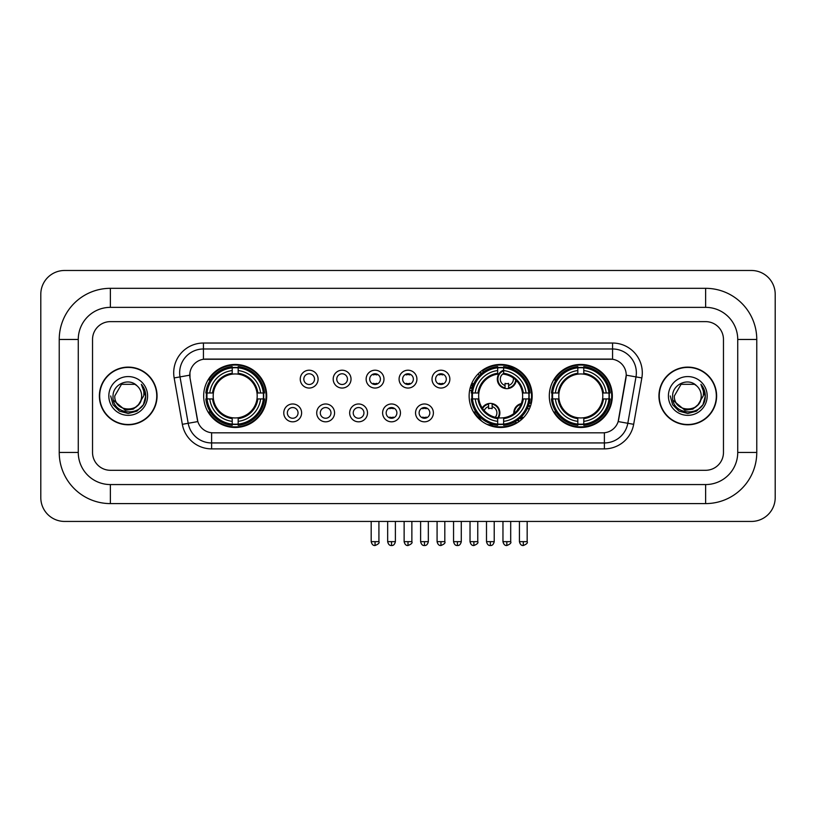 <?xml version="1.0" encoding="UTF-8"?>
<svg xmlns="http://www.w3.org/2000/svg" width="816" height="816" viewBox="0 0 816 816"><rect width="100%" height="100%" fill="white"/><g stroke="black" fill="none" stroke-linecap="round" stroke-linejoin="round"><path stroke-width="1.22" d="M469.129 395.954A31.518 31.518 0 0 0 500.647 427.472A31.518 31.518 0 0 0 532.165 395.954A31.518 31.518 0 0 0 500.647 364.446A31.518 31.518 0 0 0 469.129 395.954M549.29 395.954A31.518 31.518 0 0 0 580.808 427.472A31.518 31.518 0 0 0 612.326 395.954A31.518 31.518 0 0 0 580.808 364.446A31.518 31.518 0 0 0 549.29 395.954M203.674 395.954A31.518 31.518 0 0 0 235.192 427.472A31.518 31.518 0 0 0 266.71 395.954A31.518 31.518 0 0 0 235.192 364.446A31.518 31.518 0 0 0 203.674 395.954M301.614 412.906A8.915 8.915 0 0 1 292.699 421.821A8.915 8.915 0 0 1 283.774 412.906A8.915 8.915 0 0 1 292.699 403.981A8.915 8.915 0 0 1 301.614 412.906M287.344 412.906A5.355 5.355 0 0 0 292.699 418.261A5.355 5.355 0 0 0 298.044 412.906A5.355 5.355 0 0 0 292.699 407.551A5.355 5.355 0 0 0 287.344 412.906M334.56 412.906A8.915 8.915 0 0 1 325.645 421.821A8.915 8.915 0 0 1 316.72 412.906A8.915 8.915 0 0 1 325.645 403.981A8.915 8.915 0 0 1 334.56 412.906M320.29 412.906A5.355 5.355 0 0 0 325.645 418.261A5.355 5.355 0 0 0 330.99 412.906A5.355 5.355 0 0 0 325.645 407.551A5.355 5.355 0 0 0 320.29 412.906M367.506 412.906A8.915 8.915 0 0 1 358.581 421.821A8.915 8.915 0 0 1 349.666 412.906A8.915 8.915 0 0 1 358.581 403.981A8.915 8.915 0 0 1 367.506 412.906M353.236 412.906A5.355 5.355 0 0 0 358.581 418.261A5.355 5.355 0 0 0 363.936 412.906A5.355 5.355 0 0 0 358.581 407.551A5.355 5.355 0 0 0 353.236 412.906M400.452 412.906A8.915 8.915 0 0 1 391.527 421.821A8.915 8.915 0 0 1 382.612 412.906A8.915 8.915 0 0 1 391.527 403.981A8.915 8.915 0 0 1 400.452 412.906M386.172 412.906A5.355 5.355 0 0 0 391.527 418.261A5.355 5.355 0 0 0 396.882 412.906A5.355 5.355 0 0 0 391.527 407.551A5.355 5.355 0 0 0 386.172 412.906M433.388 412.906A8.915 8.915 0 0 1 424.473 421.821A8.915 8.915 0 0 1 415.548 412.906A8.915 8.915 0 0 1 424.473 403.981A8.915 8.915 0 0 1 433.388 412.906M419.118 412.906A5.355 5.355 0 0 0 424.473 418.261A5.355 5.355 0 0 0 429.828 412.906A5.355 5.355 0 0 0 424.473 407.551A5.355 5.355 0 0 0 419.118 412.906M318.087 379.134A8.915 8.915 0 0 1 309.172 388.049A8.915 8.915 0 0 1 300.247 379.134A8.915 8.915 0 0 1 309.172 370.209A8.915 8.915 0 0 1 318.087 379.134M303.817 379.134A5.355 5.355 0 0 0 309.172 384.479A5.355 5.355 0 0 0 314.517 379.134A5.355 5.355 0 0 0 309.172 373.779A5.355 5.355 0 0 0 303.817 379.134M351.033 379.134A8.915 8.915 0 0 1 342.108 388.049A8.915 8.915 0 0 1 333.193 379.134A8.915 8.915 0 0 1 342.108 370.209A8.915 8.915 0 0 1 351.033 379.134M336.763 379.134A5.355 5.355 0 0 0 342.108 384.479A5.355 5.355 0 0 0 347.463 379.134A5.355 5.355 0 0 0 342.108 373.779A5.355 5.355 0 0 0 336.763 379.134M383.979 379.134A8.915 8.915 0 0 1 375.054 388.049A8.915 8.915 0 0 1 366.139 379.134A8.915 8.915 0 0 1 375.054 370.209A8.915 8.915 0 0 1 383.979 379.134M369.709 379.134A5.355 5.355 0 0 0 375.054 384.479A5.355 5.355 0 0 0 380.409 379.134A5.355 5.355 0 0 0 375.054 373.779A5.355 5.355 0 0 0 369.709 379.134M416.915 379.134A8.915 8.915 0 0 1 408 388.049A8.915 8.915 0 0 1 399.085 379.134A8.915 8.915 0 0 1 408 370.209A8.915 8.915 0 0 1 416.915 379.134M402.645 379.134A5.355 5.355 0 0 0 408 384.479A5.355 5.355 0 0 0 413.355 379.134A5.355 5.355 0 0 0 408 373.779A5.355 5.355 0 0 0 402.645 379.134M449.861 379.134A8.915 8.915 0 0 1 440.946 388.049A8.915 8.915 0 0 1 432.021 379.134A8.915 8.915 0 0 1 440.946 370.209A8.915 8.915 0 0 1 449.861 379.134M435.591 379.134A5.355 5.355 0 0 0 440.946 384.479A5.355 5.355 0 0 0 446.291 379.134A5.355 5.355 0 0 0 440.946 373.779A5.355 5.355 0 0 0 435.591 379.134M182.335 424.31L174.155 377.93A29.733 29.733 0 0 1 203.439 343.036L612.561 343.036A29.733 29.733 0 0 1 641.845 377.93L633.665 424.31A29.733 29.733 0 0 1 604.381 448.882L211.619 448.882A29.733 29.733 0 0 1 182.335 424.31L188.19 423.28L180.01 376.9A23.786 23.786 0 0 1 203.439 348.983L612.561 348.983A23.786 23.786 0 0 1 635.99 376.9L627.81 423.28A23.786 23.786 0 0 1 604.381 442.935L211.619 442.935A23.786 23.786 0 0 1 188.19 423.28L197.839 421.576L190.006 377.93A16.055 16.055 0 0 1 205.816 359.091L610.184 359.091A16.055 16.055 0 0 1 625.994 377.93L618.65 419.557A16.055 16.055 0 0 1 602.84 432.827L213.16 432.827A16.055 16.055 0 0 1 197.35 419.557L190.006 377.93L189.934 372.769M206.509 398.932A28.846 28.846 0 0 1 206.509 392.986M552.116 398.932A28.846 28.846 0 0 1 552.116 392.986M471.964 398.932A28.846 28.846 0 0 1 471.964 392.986M99.379 395.954A28.846 28.846 0 0 0 128.214 424.799A28.846 28.846 0 0 0 157.06 395.954A28.846 28.846 0 0 0 128.214 367.118A28.846 28.846 0 0 0 99.379 395.954M658.94 395.954A28.846 28.846 0 0 0 687.786 424.799A28.846 28.846 0 0 0 716.621 395.954A28.846 28.846 0 0 0 687.786 367.118A28.846 28.846 0 0 0 658.94 395.954M203.439 343.036L203.439 359.264L612.561 359.264L612.561 343.036M602.84 432.827L213.16 432.827M641.845 377.93L626.239 375.176L618.161 421.576L633.665 424.31M618.65 419.557L618.559 420.067M197.441 420.067L197.35 419.557M723.466 339.466A17.84 17.84 0 0 0 705.626 321.626L110.374 321.626A17.84 17.84 0 0 0 92.534 339.466L92.534 452.452A17.84 17.84 0 0 0 110.374 470.291L705.626 470.291A17.84 17.84 0 0 0 723.466 452.452L723.466 339.466A17.84 17.84 0 0 0 705.626 321.626L110.374 321.626A17.84 17.84 0 0 0 92.534 339.466L92.534 452.452A17.84 17.84 0 0 0 110.374 470.291L705.626 470.291A17.84 17.84 0 0 0 723.466 452.452L723.466 339.466M156.754 395.954A28.54 28.54 0 0 0 128.214 367.414A28.54 28.54 0 0 0 99.674 395.954A28.54 28.54 0 0 0 128.214 424.504A28.54 28.54 0 0 0 156.754 395.954M139.373 403.869L133.304 409.122L125.348 410.234L113.465 400.319M138.516 404.593C131.376 414.232 114.077 408.071 114.77 395.954C113.954 413.294 142.474 413.294 141.658 395.954C142.474 413.294 113.954 413.294 114.77 395.954L121.492 384.316L134.936 384.316L137.017 385.805C128.775 377.155 112.894 384.285 113.036 395.954C111.527 416.701 145.166 417.251 145.717 396.964L145.738 395.954C145.687 391.547 144.228 387.682 141.341 384.346C143.534 387.947 144.31 391.813 143.657 395.954L138.516 404.593A13.444 13.444 0 0 0 141.658 395.954C142.474 413.294 113.954 413.294 114.77 395.954L121.492 384.316M141.658 395.954A13.444 13.444 0 0 0 137.017 385.805M108.824 395.954A19.39 19.39 0 0 0 128.214 415.344A19.39 19.39 0 0 0 147.604 395.954A19.39 19.39 0 0 0 128.214 376.574A19.39 19.39 0 0 0 108.824 395.954M141.341 384.346L145.738 396.464L144.922 390.65L145.738 396.464L144.922 390.65L145.738 396.464L141.474 384.489L145.738 396.464L141.474 384.489L145.738 395.954L143.392 404.726L136.976 411.142L128.214 413.488L119.452 411.142L113.036 404.726L110.69 395.954M141.474 384.489L145.738 396.474M716.326 395.954A28.54 28.54 0 0 0 687.786 367.414A28.54 28.54 0 0 0 659.246 395.954A28.54 28.54 0 0 0 687.786 424.504A28.54 28.54 0 0 0 716.326 395.954M698.945 403.869L692.876 409.122L684.92 410.234L673.027 400.319M701.23 395.954C702.046 413.294 673.526 413.294 674.342 395.954L681.064 384.316L694.508 384.316L696.589 385.805C688.337 377.155 672.466 384.285 672.608 395.954C671.099 416.701 704.738 417.251 705.279 396.964L705.31 395.954C705.259 391.547 703.8 387.682 700.913 384.346C703.106 387.947 703.882 391.813 703.229 395.954L698.088 404.593A13.444 13.444 0 0 0 701.23 395.954C702.046 413.294 673.526 413.294 674.342 395.954C673.526 413.294 702.046 413.294 701.23 395.954A13.444 13.444 0 0 0 696.589 385.805M698.088 404.593C690.948 414.232 673.649 408.071 674.342 395.954M668.396 395.954A19.39 19.39 0 0 0 687.786 415.344A19.39 19.39 0 0 0 707.176 395.954A19.39 19.39 0 0 0 687.786 376.574A19.39 19.39 0 0 0 668.396 395.954M700.913 384.346L705.31 396.464L704.494 390.65L705.31 396.464L704.494 390.65L705.31 396.464L701.046 384.489L705.31 396.464L701.046 384.489L705.31 395.954L702.964 404.726L696.548 411.142L687.786 413.488L679.024 411.142L672.608 404.726L670.262 395.954M701.046 384.489L705.31 396.474M256.989 398.932A22.001 22.001 0 0 0 238.17 374.156L238.17 374.156A22.001 22.001 0 0 0 213.394 398.932A22.001 22.001 0 0 0 256.989 398.932L257.876 398.932L256.989 398.932A22.001 22.001 0 0 1 238.17 417.761L238.17 421.352A25.571 25.571 0 0 0 260.59 398.932L264.537 398.932A29.498 29.498 0 0 1 238.17 425.299L238.17 424.106A28.305 28.305 0 0 0 263.344 398.932M207.101 398.932A28.244 28.244 0 0 1 207.101 392.986M238.17 367.873A28.244 28.244 0 0 0 232.223 367.873M263.282 392.986A28.244 28.244 0 0 1 263.282 398.932M264.537 392.986A29.498 29.498 0 0 0 238.17 366.619L238.17 367.812A28.305 28.305 0 0 1 263.344 392.986L264.537 392.986M205.846 398.932A29.498 29.498 0 0 0 232.223 425.299L232.223 424.106A28.305 28.305 0 0 1 207.04 398.932L205.846 398.932M263.344 392.986L260.59 392.986A25.571 25.571 0 0 0 238.17 370.566L238.17 367.812M238.17 424.106L238.17 421.352M207.04 398.932L209.794 398.932A25.571 25.571 0 0 0 232.223 421.352L232.223 424.106M238.17 370.566L238.17 373.279A22.868 22.868 0 0 1 257.876 392.986L260.59 392.986M260.59 398.932L257.876 398.932A22.868 22.868 0 0 1 238.17 418.639M232.223 421.352L232.223 417.761A22.001 22.001 0 0 1 213.394 398.932L209.794 398.932M256.989 392.986L257.876 392.986M238.17 424.045A28.244 28.244 0 0 1 232.223 424.045M232.223 366.619A29.498 29.498 0 0 0 205.846 392.986L207.04 392.986A28.305 28.305 0 0 1 232.223 367.812L232.223 366.619M232.223 367.812L232.223 370.566A25.571 25.571 0 0 0 209.794 392.986L207.04 392.986M232.223 374.116L232.223 370.566M209.794 392.986L212.517 392.986A22.868 22.868 0 0 1 232.223 373.279M232.223 417.761L232.223 418.639A22.868 22.868 0 0 1 212.517 398.932M210.446 379.899L208.763 379.899A30.926 30.926 0 0 1 266.118 395.954A30.926 30.926 0 0 1 208.763 412.019L210.446 412.019M503.625 424.106L503.625 425.299A29.498 29.498 0 0 0 529.992 398.932L528.799 398.932A28.305 28.305 0 0 1 503.625 424.106L503.625 421.352A25.571 25.571 0 0 0 526.045 398.932L522.444 398.932A22.001 22.001 0 0 0 503.625 374.156L503.625 373.432A6.538 6.538 0 0 0 505.043 385.427L505.043 383.326A4.559 4.559 0 0 0 508.613 383.326L508.613 387.865A8.915 8.915 0 0 0 515.712 379.93M498.484 417.853A22.001 22.001 0 0 0 522.444 398.932L523.331 398.932A22.868 22.868 0 0 1 503.625 418.639L503.625 421.352M497.678 367.812L497.678 366.619A29.498 29.498 0 0 0 471.301 392.986L472.495 392.986A28.305 28.305 0 0 1 497.678 367.812L497.678 370.566A25.571 25.571 0 0 0 475.249 392.986L478.849 392.986A22.001 22.001 0 0 0 497.678 417.761L497.678 425.299A29.498 29.498 0 0 1 471.301 398.932L472.495 398.932A28.305 28.305 0 0 0 497.678 424.106M472.556 398.932A28.244 28.244 0 0 1 472.556 392.986M503.625 367.873A28.244 28.244 0 0 0 497.678 367.873M528.737 392.986A28.244 28.244 0 0 1 528.737 398.932M529.992 392.986A29.498 29.498 0 0 0 503.625 366.619L503.625 367.812A28.305 28.305 0 0 1 528.799 392.986L529.992 392.986M528.799 392.986L526.045 392.986A25.571 25.571 0 0 0 503.625 370.566L503.625 367.812M526.045 398.932L528.799 398.932M472.495 398.932L475.249 398.932A25.571 25.571 0 0 0 497.678 421.352M503.625 370.566L503.625 374.156A22.001 22.001 0 0 0 502.707 374.054M522.444 392.986L526.045 392.986M497.678 417.761A22.001 22.001 0 0 1 478.849 398.932L475.249 398.932M503.625 417.792L503.625 418.639M503.625 424.045A28.244 28.244 0 0 1 497.678 424.045M475.249 392.986L472.495 392.986M497.678 373.279A22.868 22.868 0 0 0 477.972 392.986L478.849 392.986A22.001 22.001 0 0 1 497.678 374.156L497.678 370.566M497.678 374.156A22.001 22.001 0 0 1 498.8 374.034M482.501 370.923A30.926 30.926 0 0 1 530.624 403.532M516.385 422.576A30.926 30.926 0 0 1 489.396 424.759M480.287 419.23A30.926 30.926 0 0 1 474.218 412.019L475.901 412.019M602.606 398.932A22.001 22.001 0 0 0 583.777 374.156L583.777 374.156A22.001 22.001 0 0 0 559.011 398.932A22.001 22.001 0 0 0 602.606 398.932L603.483 398.932L602.606 398.932A22.001 22.001 0 0 1 583.777 417.761L583.777 421.352A25.571 25.571 0 0 0 606.206 398.932L610.154 398.932A29.498 29.498 0 0 1 583.777 425.299L583.777 424.106A28.305 28.305 0 0 0 608.96 398.932M552.718 398.932A28.244 28.244 0 0 1 552.718 392.986M583.777 367.873A28.244 28.244 0 0 0 577.83 367.873M608.899 392.986A28.244 28.244 0 0 1 608.899 398.932M610.154 392.986A29.498 29.498 0 0 0 583.777 366.619L583.777 367.812A28.305 28.305 0 0 1 608.96 392.986L610.154 392.986M551.463 398.932A29.498 29.498 0 0 0 577.83 425.299L577.83 424.106A28.305 28.305 0 0 1 552.656 398.932L551.463 398.932M608.96 392.986L606.206 392.986A25.571 25.571 0 0 0 583.777 370.566L583.777 367.812M583.777 424.106L583.777 421.352M552.656 398.932L555.41 398.932A25.571 25.571 0 0 0 577.83 421.352L577.83 424.106M583.777 370.566L583.777 373.279A22.868 22.868 0 0 1 603.483 392.986L606.206 392.986M606.206 398.932L603.483 398.932A22.868 22.868 0 0 1 583.777 418.639M577.83 421.352L577.83 417.761A22.001 22.001 0 0 1 559.011 398.932L555.41 398.932M602.606 392.986L603.483 392.986M583.777 424.045A28.244 28.244 0 0 1 577.83 424.045M577.83 366.619A29.498 29.498 0 0 0 551.463 392.986L552.656 392.986A28.305 28.305 0 0 1 577.83 367.812L577.83 366.619M577.83 367.812L577.83 370.566A25.571 25.571 0 0 0 555.41 392.986L552.656 392.986M577.83 374.116L577.83 370.566M555.41 392.986L558.124 392.986A22.868 22.868 0 0 1 577.83 373.279M577.83 417.761L577.83 418.639A22.868 22.868 0 0 1 558.124 398.932M556.063 379.899L554.38 379.899A30.926 30.926 0 0 1 611.725 395.954A30.926 30.926 0 0 1 554.38 412.019L556.063 412.019M373.269 384.173L373.269 383.326A4.559 4.559 0 0 0 376.839 383.326L376.839 384.173M376.839 374.085L376.839 374.932A4.559 4.559 0 0 0 373.269 374.932L373.269 374.085M406.215 384.173L406.215 383.326A4.559 4.559 0 0 0 409.785 383.326L409.785 384.173M409.785 374.085L409.785 374.932A4.559 4.559 0 0 0 406.215 374.932L406.215 374.085M439.161 384.173L439.161 383.326A4.559 4.559 0 0 0 442.731 383.326L442.731 384.173M442.731 374.085L442.731 374.932A4.559 4.559 0 0 0 439.161 374.932L439.161 374.085M481.542 373.483A9.517 9.517 0 0 0 480.175 371.994M473.821 383.693A4.559 4.559 0 0 1 472.107 383.326L472.107 385.427A6.538 6.538 0 0 1 471.087 385.04M481.093 373.871A8.915 8.915 0 0 0 479.726 372.382M479.359 375.544A6.538 6.538 0 0 0 478.003 374.044M470.342 387.314A8.915 8.915 0 0 0 472.107 387.865L472.107 388.477A9.517 9.517 0 0 0 472.117 388.477A9.517 9.517 0 0 1 470.179 387.896M472.107 387.865L472.107 385.427M469.649 390.242A11.893 11.893 0 0 0 471.607 390.803M483.419 372.014A11.893 11.893 0 0 0 482.072 370.495M503.625 370.811A8.915 8.915 0 0 0 505.043 387.865L505.043 388.477A9.517 9.517 0 0 1 503.625 370.168M508.613 385.427A6.538 6.538 0 0 0 513.264 377.93M505.043 387.865L505.043 385.427M505.043 388.477A9.517 9.517 0 0 0 516.253 380.45M514.08 369.699A11.893 11.893 0 0 0 507.419 367.251M508.613 388.477L508.613 387.865M389.742 417.955L389.742 417.109A4.559 4.559 0 0 0 393.312 417.109L393.312 417.955M393.312 407.857L393.312 408.704A4.559 4.559 0 0 0 389.742 408.704L389.742 407.857M422.688 417.955L422.688 417.109A4.559 4.559 0 0 0 426.258 417.109L426.258 417.955M426.258 407.857L426.258 408.704A4.559 4.559 0 0 0 422.688 408.704L422.688 407.857M482.215 407.98A9.517 9.517 0 0 1 492.14 403.563L492.14 408.704A4.559 4.559 0 0 0 488.58 408.704L488.58 406.613A6.538 6.538 0 0 0 484.235 410.611M497.678 418.996A9.517 9.517 0 0 0 492.14 403.563M497.678 418.006A8.915 8.915 0 0 0 492.14 404.165M495.22 417.282A6.538 6.538 0 0 0 492.14 406.613M488.58 406.613L488.58 403.563M488.58 404.165A8.915 8.915 0 0 0 482.593 408.53M479.063 416.058L479.063 416.619A11.893 11.893 0 0 0 482.001 421.372M486.703 424.228A11.893 11.893 0 0 0 493.119 424.473M513.815 413.59A9.517 9.517 0 0 1 521.281 403.614M530.349 406.511A9.517 9.517 0 0 0 528.697 405.073M523.699 417.455A4.559 4.559 0 0 1 521.516 417.109L521.516 419.2A6.538 6.538 0 0 1 519.772 418.414M519.17 407.837A6.538 6.538 0 0 0 517.273 410.366M530.114 407.143A8.915 8.915 0 0 0 528.503 405.654M529.013 409.703A6.538 6.538 0 0 0 527.585 407.959M519.16 421.464A9.517 9.517 0 0 1 517.313 420.291M521.016 404.287A8.915 8.915 0 0 0 514.386 413.141M517.823 419.944A8.915 8.915 0 0 0 519.7 421.066M515.202 421.617A11.893 11.893 0 0 0 516.926 422.943M531.134 403.951A11.893 11.893 0 0 0 529.37 402.676M110.374 288.323L110.374 307.357L705.626 307.357L705.626 288.323A51.143 51.143 0 0 1 756.769 339.466A51.143 51.143 0 0 0 705.626 288.323L110.374 288.323A51.143 51.143 0 0 0 59.231 339.466L59.231 452.452A51.143 51.143 0 0 0 110.374 503.594L705.626 503.594A51.143 51.143 0 0 0 756.769 452.452L756.769 339.466L737.735 339.466A32.11 32.11 0 0 0 705.626 307.357L110.374 307.357A32.11 32.11 0 0 0 78.265 339.466L78.265 452.452A32.11 32.11 0 0 0 110.374 484.561L705.626 484.561A32.11 32.11 0 0 0 737.735 452.452L737.735 339.466L737.735 452.452L756.769 452.452M775.2 294.27A23.786 23.786 0 0 0 751.414 270.484L64.586 270.484A23.786 23.786 0 0 0 40.8 294.27L40.8 497.648A23.786 23.786 0 0 0 64.586 521.434L751.414 521.434A23.786 23.786 0 0 0 775.2 497.648L775.2 294.27M174.155 377.93L180.01 376.9A23.786 23.786 0 0 1 179.653 372.769M180.01 376.9L189.761 375.176M604.381 432.755L604.381 448.882M211.619 448.882L211.619 432.755M232.223 424.31A28.509 28.509 0 0 0 238.17 424.31M263.548 398.932A28.509 28.509 0 0 0 263.548 392.986M238.17 367.598A28.509 28.509 0 0 0 232.223 367.598M503.625 417.761A22.001 22.001 0 0 0 522.444 398.932M523.331 392.986A22.868 22.868 0 0 0 503.625 373.279M477.972 398.932A22.868 22.868 0 0 0 497.678 418.639M497.678 424.31A28.509 28.509 0 0 0 503.625 424.31M529.003 398.932A28.509 28.509 0 0 0 529.003 392.986M503.625 367.598A28.509 28.509 0 0 0 497.678 367.598M577.83 424.31A28.509 28.509 0 0 0 583.777 424.31M609.164 398.932A28.509 28.509 0 0 0 609.164 392.986M583.777 367.598A28.509 28.509 0 0 0 577.83 367.598M375.054 541.651L371.188 541.651C371.861 544.405 373.157 545.69 375.054 545.516L375.054 541.651L378.92 541.651L378.92 521.434M408 541.651L404.134 541.651C404.807 544.405 406.103 545.69 408 545.516L408 541.651L411.866 541.651L411.866 521.434M440.946 541.651L437.08 541.651C437.753 544.405 439.039 545.69 440.946 545.516L440.946 541.651L444.812 541.651L444.812 521.434M473.892 541.651L470.026 541.651C470.699 544.405 471.985 545.69 473.892 545.516L473.892 541.651L477.758 541.651L477.758 521.434M506.828 541.651L502.962 541.651C503.645 544.405 504.931 545.69 506.828 545.516L506.828 541.651L510.694 541.651L510.694 521.434M391.527 541.651L387.661 541.651C388.334 544.405 389.63 545.69 391.527 545.516L391.527 541.651L395.393 541.651L395.393 521.434M424.473 541.651L420.607 541.651C421.28 544.405 422.566 545.69 424.473 545.516L424.473 541.651L428.339 541.651L428.339 521.434M457.419 541.651L453.553 541.651C454.226 544.405 455.512 545.69 457.419 545.516L457.419 541.651L461.285 541.651L461.285 521.434M490.355 541.651L486.499 541.651C487.172 544.405 488.458 545.69 490.355 545.516L490.355 541.651L494.221 541.651L494.221 521.434M523.301 541.651L519.435 541.651C520.108 544.405 521.404 545.69 523.301 545.516L523.301 541.651L527.167 541.651L527.167 521.434M705.626 503.594L705.626 484.561L110.374 484.561L110.374 503.594M59.231 452.452L78.265 452.452L78.265 339.466L59.231 339.466M371.188 541.651L371.188 521.434M378.92 541.651C379.705 542.885 378.42 544.17 375.054 545.516M404.134 541.651L404.134 521.434M411.866 541.651C412.651 542.885 411.366 544.17 408 545.516M437.08 541.651L437.08 521.434M444.812 541.651C445.597 542.885 444.302 544.17 440.946 545.516M470.026 541.651L470.026 521.434M477.758 541.651C478.533 542.885 477.248 544.17 473.892 545.516M502.962 541.651L502.962 521.434M510.694 541.651C511.479 542.885 510.194 544.17 506.828 545.516M387.661 541.651L387.661 521.434M395.393 541.651C394.72 544.405 393.434 545.69 391.527 545.516M420.607 541.651L420.607 521.434M428.339 541.651C427.666 544.405 426.37 545.69 424.473 545.516M453.553 541.651L453.553 521.434M461.285 541.651C460.612 544.405 459.316 545.69 457.419 545.516M486.499 541.651L486.499 521.434M494.221 541.651C493.547 544.405 492.262 545.69 490.355 545.516M519.435 541.651L519.435 521.434M527.167 541.651C527.952 542.885 526.667 544.17 523.301 545.516"/></g></svg>
